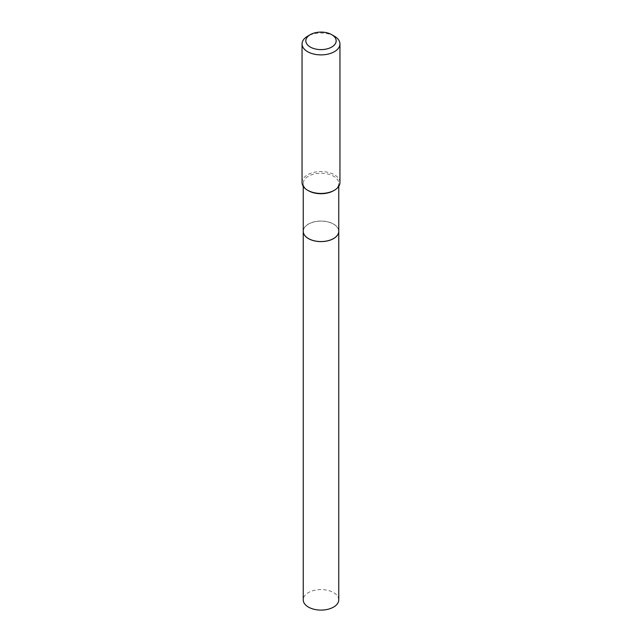 <?xml version="1.0" encoding="UTF-8"?>
<svg xmlns="http://www.w3.org/2000/svg" width="642" height="642" viewBox="0 0 642 642"><rect width="100%" height="100%" fill="white"/><g stroke="black" fill="none" stroke-linecap="round" stroke-linejoin="round"><path stroke-width="0.48" stroke-dasharray="3.21 2.41" d="M338.767 599.837A17.767 10.256 0 0 0 327.797 590.367A17.767 10.256 0 0 0 308.441 592.59A17.767 10.256 0 0 0 303.233 599.837M338.767 231.321A17.767 10.256 0 0 0 327.781 221.867A17.767 10.256 0 0 0 308.441 224.09A17.767 10.256 0 0 0 303.233 231.321M333.543 238.559A17.703 10.224 0 0 0 333.519 224.114A17.703 10.224 0 0 0 308.481 224.114A17.703 10.224 0 0 0 308.481 238.575M338.767 231.297A17.767 10.256 0 0 0 333.559 224.042A17.767 10.256 0 0 0 314.203 221.819A17.767 10.256 0 0 0 303.233 231.297M339.947 182.505A18.947 10.938 0 0 0 334.402 174.768A18.947 10.938 0 0 0 313.745 172.393A18.947 10.938 0 0 0 302.053 182.505M333.559 190.722A17.767 10.256 0 0 0 338.767 183.476A17.767 10.256 0 0 0 333.559 176.221A17.767 10.256 0 0 0 314.203 173.998A17.767 10.256 0 0 0 303.233 183.476A17.767 10.256 0 0 0 308.441 190.722M334.402 36.209A18.947 10.938 0 0 0 307.598 36.209M338.767 186.316L338.767 183.476M303.233 186.316L303.233 183.476"/><path stroke-width="0.96" d="M303.233 231.321A17.767 10.256 0 0 0 303.233 231.345L303.233 599.837A17.767 10.256 0 0 0 314.203 609.314A17.767 10.256 0 0 0 333.559 607.091A17.767 10.256 0 0 0 338.767 599.837L338.767 231.345A17.767 10.256 0 0 0 338.767 231.321M303.233 231.345A17.767 10.256 0 0 0 314.203 240.822A17.767 10.256 0 0 0 333.559 238.599A17.767 10.256 0 0 0 338.767 231.345M303.233 186.316L303.233 231.297A17.767 10.256 0 0 0 308.441 238.551L308.481 238.575A17.703 10.224 0 0 0 333.519 238.575A17.703 10.224 0 0 0 333.543 238.559A17.767 10.256 0 0 0 338.767 231.297L338.767 186.316M308.481 238.575L308.441 238.551A17.767 10.256 0 0 0 333.559 238.551L333.519 238.575M310.279 47.043A15.159 8.755 0 0 0 331.721 47.043A15.159 8.755 0 0 0 331.721 34.66L334.402 36.209A18.947 10.938 0 0 1 339.947 43.945A18.947 10.938 0 0 1 328.255 54.056A18.947 10.938 0 0 1 307.598 51.681A18.947 10.938 0 0 1 302.053 43.945A18.947 10.938 0 0 1 307.598 36.209L310.279 34.66A15.159 8.755 0 0 0 310.279 47.043M334.402 190.241L333.559 190.722A17.767 10.256 0 0 1 308.441 190.722L307.598 190.241A18.947 10.938 0 0 0 334.402 190.241A18.947 10.938 0 0 0 339.947 182.505L339.947 43.945M302.053 43.945L302.053 182.505A18.947 10.938 0 0 0 307.598 190.241L308.441 190.722M334.402 36.209L331.721 34.66A15.159 8.755 0 0 0 310.279 34.66"/></g></svg>
